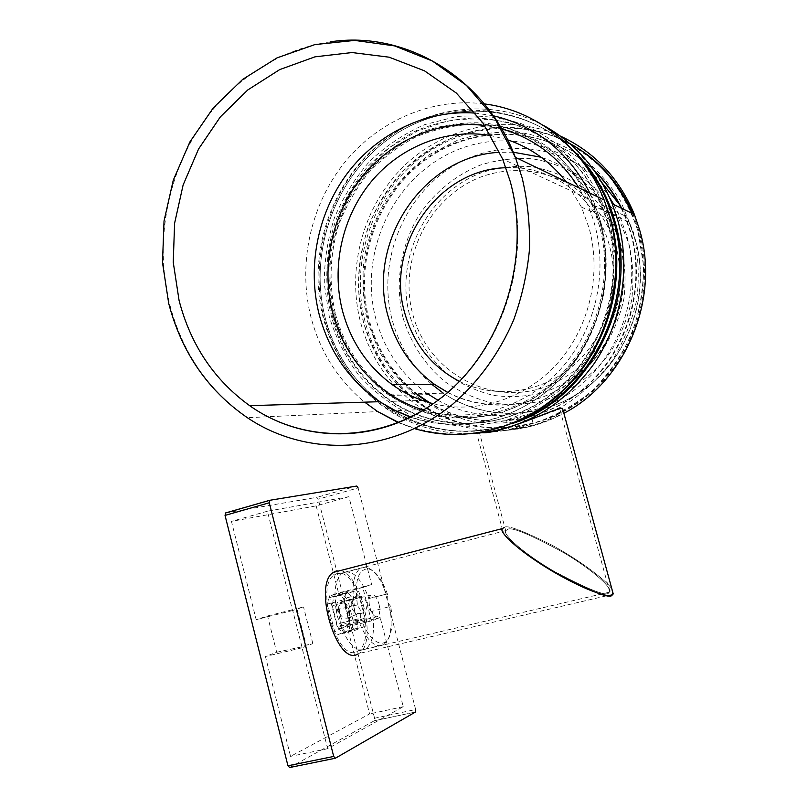 <?xml version="1.0" encoding="UTF-8"?>
<svg xmlns="http://www.w3.org/2000/svg" width="808" height="808" viewBox="0 0 808 808"><rect width="100%" height="100%" fill="white"/><g stroke="black" fill="none" stroke-linecap="round" stroke-linejoin="round"><path stroke-width="0.61" stroke-dasharray="4.04 3.03" d="M361.216 613.403L359.025 613.595C350.106 613.444 348.127 598.001 356.803 596.304L359.318 596.132C368.094 596.587 369.771 611.787 361.216 613.403M348.763 617.999L346.541 618.181C337.471 618.019 335.461 602.273 344.279 600.546L346.824 600.374C355.752 600.859 357.459 616.363 348.763 617.999M289.638 767.529L374.276 720.776L374.589 718.251L415.645 709.515L358.116 487.931L318.271 499.182L316.847 497.344L225.644 512.918M335.502 602.021L342.239 628.321L345.875 632.694L357.015 628.351L357.863 622.362L351.258 596.708L347.733 592.315L336.451 596.021L335.502 602.021L327.604 603.99L334.32 630.23L337.966 634.593L349.218 630.23L350.106 624.241L343.521 598.647L339.986 594.274L328.593 598.001L327.604 603.99M316.17 505.869L338.532 592.951L329.321 595.94L337.794 629.038L346.915 625.584L369.599 713.918L290.557 756.369L265.438 656.51L276.69 652.248L267.539 615.969L256.166 619.655L231.452 521.402L316.17 505.869L348.874 496.688L371.63 584.588L362.792 587.487L371.428 620.908L380.164 617.534L403.253 706.707L327.674 748.703L302.051 647.774L312.848 643.592L306.161 645.188L296.869 608.606L303.525 606.939L292.597 610.525L267.397 511.222L348.874 496.688M374.589 718.251L318.271 499.182M336.451 596.021L328.593 598.001M342.239 628.321L334.32 630.23M345.875 632.694L337.966 634.593M357.015 628.351L349.218 630.23M357.863 622.362L350.106 624.241M351.258 596.708L343.521 598.647M347.733 592.315L339.986 594.274M267.397 511.222L231.452 521.402M292.597 610.525L256.166 619.655M267.539 615.969L296.869 608.606M312.848 643.592L303.525 606.939M276.69 652.248L301.94 646.824L306.161 645.188M302.051 647.774L265.438 656.51M327.674 748.703L290.557 756.369M403.253 706.707L369.599 713.918M380.164 617.534L346.915 625.584M371.428 620.908L337.794 629.038M362.792 587.487L329.321 595.94M371.63 584.588L338.532 592.951M301.94 646.824L292.597 610.01M356.823 651.642L358.196 650.895C377.477 639.916 356.914 565.994 336.774 573.66L334.27 574.892C314.736 585.861 337.279 662.661 356.823 651.642M507.434 529.553C510.626 526.25 529.806 534.199 564.964 553.409C599.879 574.589 613.302 590.436 609.424 592.163L608.697 592.789C606.929 596.96 588.214 589.507 552.571 570.448C516.474 548.885 502.101 532.28 505.98 530.543L507.434 529.553L505.778 530.987C502.637 533.31 519.362 550.975 554.692 571.7C589.062 589.81 607.06 596.839 608.697 592.789L609.656 591.719C612.777 589.396 597.041 572.498 562.833 552.137C528.907 533.856 510.434 526.331 507.434 529.553M504.111 527.483C506.636 524.655 522.332 530.422 551.187 544.774C581.609 561.106 608.939 582.689 611.999 589.406C608.939 582.689 581.609 561.106 551.187 544.774C522.332 530.422 506.636 524.655 504.111 527.483L502.313 529.018L476.468 432.421C475.235 432.906 477.296 433.017 482.649 432.745M357.5 654.288L358.924 653.51C379.507 641.784 357.621 562.974 336.098 571.044M484.568 432.563C501.223 433.3 550.763 410.999 558.772 409.818L560.025 409.919C562.115 413.423 552.49 418.827 531.139 426.119C511.343 431.331 488.486 431.452 481.336 432.149L479.386 432.421L483.416 432.664M563.004 410.06C561.439 422.998 492.789 434.502 478.578 432.108L476.468 432.421M507.02 420.291L530.513 413.625C533.512 414.464 511.212 420.534 507.02 420.291M509.484 429.422L532.997 422.806C535.977 423.513 513.635 429.553 509.484 429.422M367.246 320.614L378.235 349.601C388.456 367.579 401.334 383.234 416.847 396.556C433.613 408.212 451.955 416.524 471.852 421.493C492.274 424.351 512.777 423.402 533.371 418.645L562.802 406.303C581.265 394.668 597.395 379.952 611.181 362.166C623.231 342.956 631.755 322.16 636.775 299.758C639.552 276.972 638.441 254.52 633.432 232.411L620.857 201.566C609.192 182.76 594.789 166.862 577.639 153.884C559.328 142.915 539.825 135.724 519.11 132.3C498.213 131.138 477.781 133.724 457.813 140.087L429.967 154.278C412.939 166.751 398.344 181.709 386.184 199.162C375.68 217.675 368.327 237.35 364.125 258.196C361.832 279.295 362.873 300.101 367.246 320.614M621.17 208.131L624.604 215.655L630.634 232.916C646.663 289.729 625.17 355.54 580.195 391.375C535.199 427.341 473.034 430.442 427.998 402.263M417.292 394.829C392.951 375.579 376.609 350.601 368.286 319.877C352.763 260.994 376.781 192.981 427.21 157.833C477.427 122.523 549.379 126.341 594.526 170.993M631.755 213.211L637.926 230.916C654.844 290.759 631.896 360.115 584.285 397.435C536.663 434.906 471.226 437.381 424.331 407.131C393.678 386.729 373.367 358.308 363.398 321.887L358.489 290.032C358.399 268.246 361.701 246.915 368.418 226.028C377.003 205.838 388.537 187.547 403.01 171.155C418.938 156.247 436.825 144.46 456.651 135.805L487.79 128.028C509.303 126.371 530.452 128.725 551.258 135.057C571.347 143.673 589.375 155.843 605.323 171.589C619.635 189.102 630.492 208.878 637.926 230.916L643.511 265.357C643.501 289.001 639.542 311.969 631.634 334.26C621.605 355.571 608.475 374.377 592.244 390.678C574.619 405.121 555.399 415.918 534.573 423.069L502.758 428.28C481.346 428.068 460.843 424.089 441.239 416.352C422.574 406.626 406.151 393.93 391.961 378.255C379.346 361.216 369.832 342.42 363.398 321.887C348.935 266.529 367.266 203.151 410.201 164.226C453.076 125.381 518.049 115.362 569.478 143.319M560.368 136.087C507.939 112.767 445.097 126.159 404.192 165.862C363.277 205.697 346.369 267.933 360.58 322.432C370.781 359.712 391.607 388.719 423.059 409.474C444.966 423.281 469.074 430.371 495.395 430.755M610 222.382L615.746 257.944C615.746 282.376 611.696 306.101 603.606 329.139C593.335 351.167 579.891 370.599 563.267 387.456C545.228 402.384 525.553 413.544 504.243 420.938L471.7 426.321C449.814 426.119 428.856 422.029 408.818 414.06C389.759 404.05 372.983 390.971 358.489 374.831C345.602 357.277 335.886 337.926 329.31 316.776L324.291 283.962C324.18 261.509 327.543 239.522 334.371 217.988C343.127 197.152 354.884 178.265 369.65 161.327C385.901 145.905 404.162 133.694 424.422 124.705L456.247 116.574C478.245 114.807 499.889 117.15 521.18 123.624C541.754 132.451 560.217 144.965 576.569 161.186C591.234 179.235 602.374 199.637 610 222.382M332.341 316.201C342.127 352.298 361.944 380.679 391.779 401.324C438.724 432.876 504.99 431.098 553.45 393.173C601.91 355.419 625.432 284.527 608.252 223.442L601.879 205.111C592.183 184.921 579.578 167.256 564.045 152.086C547.188 138.734 528.745 128.886 508.717 122.543C488.224 118.362 467.691 117.887 447.117 121.15L417.625 130.856L390.759 146.803C374.468 160.216 360.6 175.892 349.147 193.839C339.299 212.746 332.482 232.684 328.694 253.641C326.735 274.811 327.947 295.657 332.341 316.201M572.902 150.106C522.301 101.667 443.36 99.061 388.84 138.774C334.068 178.356 308.373 253.278 325.271 318.14C344.4 399.051 431.846 452.268 512.282 423.513C468.024 437.279 427.048 432.32 389.335 408.626C357.106 386.941 335.754 356.772 325.271 318.14C308.373 253.278 334.068 178.356 388.84 138.774C443.36 99.061 522.301 101.667 572.902 150.106M475.599 433.361C444.319 434.926 415.716 427.483 389.799 411.03C356.813 389.042 334.966 358.338 324.271 318.908C308.929 259.631 328.119 191.728 373.498 149.581C418.817 107.535 487.86 95.889 543.087 125.22M495.688 430.755C519.372 430.775 542.107 424.957 563.883 413.292M337.098 615.585C340.885 626.301 344.673 629.159 348.46 624.18C349.733 620.887 349.743 616.666 348.511 611.505C346.672 605.101 344.147 601.384 340.956 600.324C336.552 600.748 335.269 605.838 337.098 615.585M349.521 611.353L349.48 621.938L348.127 623.736C344.976 624.867 342.279 621.877 340.037 614.757C338.704 608.646 339.168 604.525 341.41 602.404L343.218 602.031C345.885 602.909 347.985 606.02 349.521 611.353M354.348 605.424L336.148 609.939C337.976 610.01 339.451 611.929 340.572 615.696C341.4 619.463 341.107 622.019 339.693 623.352L357.833 618.979L360.661 617.565L360.752 610.747L357.459 605.162L354.348 605.424C351.51 586.739 353.399 574.427 359.984 568.479L365.61 567.054C373.67 569.064 380.578 578.104 386.355 594.153L387.598 594.506C386.598 599.172 387.618 603.101 390.658 606.303L372.215 611.282C375.175 630.068 373.114 642.592 366.024 648.834C356.651 652.915 347.844 644.441 339.602 623.412M378.992 604.101C380.366 610.262 379.972 614.403 377.801 616.534C374.771 617.645 372.124 614.605 369.872 607.424C368.509 601.263 368.892 597.122 371.044 595.011C374.094 593.9 376.74 596.93 378.992 604.101M354.783 630.412L349.611 624.099L337.694 626.988L342.905 633.26L351.965 629.735L363.711 626.907L354.783 630.412L342.905 633.26M349.611 624.099L344.127 602.768L345.46 594.143L354.49 591.163L359.54 597.496L364.903 618.302L353.227 621.14L351.965 629.735M364.903 618.302L363.711 626.907M359.54 597.496L347.884 600.405L342.804 594.112L333.633 597.122L345.46 594.143M354.49 591.163L342.804 594.112M389.688 607.01C392.031 620.372 391.547 631.058 388.224 639.067L383.921 644.653C374.771 648.693 366.075 640.138 357.833 618.979M336.148 609.939C333.401 591.335 335.411 579.043 342.188 573.074C351.904 568.883 360.812 577.356 368.902 598.496L386.355 594.153M372.215 611.282C369.044 612.141 365.852 600.192 368.812 598.556L368.902 598.496M344.127 602.768L332.25 605.737L333.633 597.122M332.25 605.737L337.694 626.988M353.227 621.14L347.884 600.405M360.661 617.565C368.216 640.966 383.689 650.672 389.325 636.765C392.466 629.169 392.91 619.009 390.658 606.303M387.598 594.506C382.144 579.235 375.599 570.65 367.973 568.741C357.873 569.569 354.379 581.71 357.459 605.162M515.625 421.887C469.68 437.825 426.957 433.431 387.466 408.707C355.156 386.951 333.744 356.692 323.24 317.938C305.858 251.349 333.411 174.286 390.769 135.36C447.834 96.203 529.321 102.828 578.245 156.186M607.626 223.18C624.826 284.355 601.273 355.369 552.743 393.193C504.212 431.179 437.865 432.957 390.85 401.354C360.984 380.669 341.138 352.258 331.341 316.1C324.261 285.396 325.513 253.086 335.007 222.503C342.774 202.596 353.328 184.365 366.66 167.801C381.406 152.55 398.091 140.097 416.726 130.462C436.169 122.695 456.308 118.483 477.144 117.847C497.97 119.362 517.979 124.594 537.168 133.542C555.46 144.541 571.438 158.641 585.103 175.841L601.243 204.818L607.626 223.18M621.736 208.403L625.17 215.918L631.189 233.148C647.137 289.698 625.877 355.197 581.215 391.042C536.542 427.008 474.68 430.452 429.634 402.738M418.13 394.819C393.809 375.589 377.498 350.642 369.175 319.978C353.752 261.439 377.417 193.869 427.361 158.631C477.094 123.26 548.541 126.381 593.92 170.145M632.856 213.746L639.007 231.391C655.874 291.042 632.997 360.176 585.507 397.395C538.017 434.744 472.751 437.219 425.968 407.06C395.395 386.719 375.134 358.378 365.186 322.069C350.662 266.489 369.327 202.818 412.757 164.085C456.116 125.432 521.604 116.18 572.801 145.198M427.18 393.506C401.485 374.932 384.345 349.945 375.771 318.564C359.6 257.762 388.183 187.234 443.572 156.489C498.637 125.321 573.276 141.723 609.606 197.617M613.888 204.636L620.261 217.362L626.705 235.461C641.663 288.628 622.382 350.147 580.982 384.8C539.562 419.534 481.497 424.654 437.986 400.283M334.401 314.181C330.169 294.415 328.987 274.356 330.856 253.985C334.462 233.815 340.976 214.625 350.389 196.415L368.084 171.639C382.184 156.944 398.152 144.925 415.979 135.582L444.259 126.088C463.994 122.836 483.699 123.129 503.384 126.987C522.655 132.916 540.431 142.188 556.712 154.823C571.751 169.195 584.022 186.002 593.537 205.232L600.415 224.644C617.029 283.82 594.082 352.5 546.976 388.85C499.889 425.351 435.603 426.563 390.405 395.385C362.358 375.498 343.683 348.43 334.401 314.181M433.27 403.707C475.781 414.302 524.281 399.617 556.692 364.186C588.992 328.725 602.051 274.811 589.062 227.957L581.437 207.131L566.034 181.648M507.454 139.764L491.022 135.603M621.251 246.026C613.282 220.715 597.95 199.121 577.478 184.072C563.055 175.326 547.652 169.518 531.26 166.66C514.686 165.569 498.435 167.468 482.507 172.357C426.856 192.425 394.264 258.6 409.747 315.554C417.13 339.926 430.422 360.035 449.622 375.882C463.075 385.062 477.75 391.577 493.627 395.405C509.899 397.546 526.19 396.667 542.511 392.789C566.549 384.85 587.982 369.276 603.839 347.935C613.282 332.805 619.958 316.453 623.877 298.879C626.038 281.002 625.17 263.388 621.251 246.026M616.393 247.238C608.747 222.887 594.011 202.101 574.326 187.607C547.077 169.872 513.302 165.963 482.921 176.235C429.3 195.496 397.829 259.287 412.757 314.201C426.937 369.347 485.436 405 540.704 388.517C564.307 380.538 583.962 366.135 599.677 345.279C608.747 330.724 615.161 314.989 618.918 298.071C621.009 280.881 620.16 263.933 616.393 247.238M335.421 313.837C344.592 347.682 363.024 374.468 390.708 394.193C435.512 425.25 499.344 424.149 546.117 387.961C592.9 351.945 615.716 283.77 599.233 225.048L592.264 205.454L576.589 178.214C563.418 162.085 548.107 148.904 530.654 138.683C512.353 130.391 493.304 125.614 473.518 124.351C453.743 125.119 434.633 129.26 416.201 136.764C398.536 146.036 382.719 157.964 368.761 172.538C356.126 188.345 346.147 205.737 338.805 224.705C329.826 253.833 328.674 284.608 335.421 313.837M356.722 486.052L316.847 497.344M374.286 720.766L415.403 712.05L374.276 720.776M483.941 103.848C430.805 97.273 376.781 121.614 343.198 164.256C309.767 207.111 297.768 265.731 311.07 317.635C320.231 351.955 338.087 380.134 364.65 402.152M398.354 422.665L414.706 428.654M330.664 41.784C275.053 49.571 224.695 85.446 194.627 135.401C164.832 185.618 155.782 248.056 169.589 303.889C182.254 352.47 208.181 390.405 247.369 417.706L377.7 411.595M424.463 409.494C495.284 368.226 535.179 267.054 510.494 182.073L502.647 159.075L593.557 201.253L589.86 193.092M410.595 417.18C459.378 434.351 518.1 421.12 558.348 380.81C598.496 340.511 615.666 275.912 600.061 219.978L593.557 201.253L600.243 220.069C616.211 276.164 599.031 340.41 559.055 380.457C518.968 420.514 460.257 433.977 410.848 416.999M493.001 115.706L475.488 113.13M423.594 410.02C469.004 423.584 522.17 409.515 558.116 371.862C593.961 334.199 608.868 275.467 594.698 224.533C591.022 211.403 585.719 199.152 578.78 187.769M501.485 128.866L484.649 125.493M447.683 392.486C487.971 413.777 540.805 408.03 578.154 375.922C615.474 343.875 632.603 288.012 619.039 239.693L611.949 220.422C596.496 188.809 572.902 167.751 541.148 157.247M513.252 152.207L499.708 152.308M459.479 381.396C495.375 399.334 541.663 393.395 574.094 364.863C606.495 336.37 621.15 287.567 609.333 245.309C596.688 197.778 551.642 165.044 505.939 167.741M403.03 317.756C410.888 343.723 425.038 365.176 445.481 382.103C459.803 391.92 475.437 398.889 492.375 403.01C509.737 405.333 527.129 404.444 544.572 400.334C570.256 391.91 593.203 375.316 610.181 352.51C620.302 336.35 627.452 318.867 631.654 300.061C633.987 280.942 633.048 262.095 628.846 243.531L618.302 217.594C608.515 201.758 596.405 188.335 581.972 177.336C566.539 168.003 550.066 161.842 532.553 158.822C514.847 157.701 497.496 159.772 480.518 165.014C455.762 174.993 434.573 192.324 419.332 214.686C400.516 245.531 394.637 283.184 403.03 317.756M601.96 182.628C560.287 141.451 493.698 137.633 447.016 170.114C400.142 202.444 377.71 265.377 392.163 319.887C399.162 345.713 412.484 367.286 432.118 384.588M592.264 205.454L628.998 222.048L635.462 239.875C650.561 292.789 630.2 353.712 587.992 386.527C545.784 419.453 487.375 421.705 445.299 394.506C486.951 421.776 545.259 419.776 587.588 386.749C629.917 353.843 650.288 292.668 635.371 239.835L628.998 222.048L620.362 205.686M600.667 224.311L588.012 193.051C576.276 173.993 561.792 157.903 544.552 144.773C526.139 133.704 506.535 126.462 485.729 123.048C464.731 121.907 444.218 124.594 424.17 131.098L396.213 145.551C379.134 158.237 364.489 173.437 352.298 191.153C341.774 209.949 334.401 229.906 330.199 251.046C327.907 272.427 328.957 293.516 333.361 314.292L344.41 343.652C354.672 361.863 367.6 377.7 383.174 391.183C400.021 402.97 418.433 411.373 438.421 416.383C458.924 419.251 479.518 418.251 500.202 413.403L529.765 400.839C548.309 389.012 564.509 374.054 578.366 355.995C590.466 336.481 599.031 315.362 604.061 292.637C606.848 269.508 605.717 246.733 600.667 224.311M346.541 618.181L359.025 613.595M346.824 600.374L359.318 596.132M609.424 592.163L358.196 650.895M612.959 594.324L358.924 653.51M505.98 530.543L334.27 574.892M505.778 530.987L479.386 432.421M609.656 591.719L560.025 409.919M508.979 429.452L506.515 420.301M424.947 400.303L391.779 401.324M423.059 409.474L389.799 411.03M624.604 215.655L601.879 205.111M532.997 422.806L530.513 413.625M349.48 621.938L348.46 624.18M377.801 616.534L348.127 623.736M383.921 644.653L366.024 648.834M359.984 568.479L342.188 573.074M371.044 595.011L341.41 602.404M339.693 623.352L358.126 618.867M368.812 598.556L386.476 594.163M389.325 636.765L388.224 639.067M367.973 568.741L365.61 567.054M343.218 602.031L340.956 600.324M387.466 408.707L389.335 408.626M390.85 401.354L425.776 400.283M424.331 407.131L425.968 407.06M593.537 205.232L620.261 217.362M390.405 395.385L428.755 394.597M632.492 215.009L633.593 215.524M601.243 204.818L625.17 215.918M447.773 392.405C488.638 413.585 541.562 407.555 578.76 375.609C615.928 343.733 633.048 288.204 619.211 239.774L611.949 220.422L581.437 207.131M443.339 393.213L390.708 394.193M534.078 412.545C489.315 437.35 444.208 440.663 398.748 422.503M510.383 182.012L510.232 181.457"/><path stroke-width="1.21" d="M358.116 487.931L356.722 486.052L269.791 500.283L269.256 502.778L333.704 756.45L335.35 758.237L415.393 712.06L415.645 709.515M269.67 500.314L225.644 512.918L225.038 515.403L287.951 765.772L289.638 767.529L335.007 758.308M502.313 529.018C498.96 531.502 516.857 550.4 554.611 572.519C591.315 591.86 610.515 599.344 612.212 594.981L613.211 593.85L611.999 589.406L612.959 594.324L612.212 594.981C610.313 597.587 590.476 593.405 552.349 571.195C513.767 548.157 498.395 530.401 502.536 528.543L504.111 527.483M336.098 571.044L333.391 572.377C312.524 584.093 336.663 666.176 357.5 654.288M483.416 432.664L484.568 432.563M482.649 432.745C501.152 433.654 552.874 409.454 561.217 408.252L562.54 408.373L563.004 410.06M427.998 402.263L417.292 394.829M563.883 413.292C625.271 381.447 660.358 299.374 639.633 229.937L634.401 214.484C619.11 177.962 594.425 151.823 560.368 136.087M614.767 220.776C606.768 192.92 592.809 169.367 572.902 150.106C588.497 165.115 600.526 183.022 609 203.818L614.767 220.776C639.663 303.101 588.567 399.909 512.282 423.513C588.567 399.909 639.663 303.101 614.767 220.776M543.087 125.22C574.65 142.45 597.698 168.65 612.232 203.838L617.766 220.251C631.088 268.236 621.847 322.826 593.92 363.913C563.055 406.121 523.614 429.27 475.599 433.361M594.526 170.993C605.344 181.729 614.221 194.112 621.17 208.131M578.245 156.186C590.729 169.842 600.556 185.527 607.747 203.222L613.525 220.241C637.825 300.889 589.709 395.95 515.625 421.887M429.634 402.738L418.13 394.819M609.606 197.617L613.888 204.636M437.986 400.283L427.18 393.506M572.801 145.198C599.819 160.853 619.837 183.699 632.856 213.746M569.478 143.319C597.556 158.964 618.312 182.254 631.755 213.211M593.92 170.145C605.263 181.113 614.535 193.869 621.736 208.403M491.022 135.603C446.693 127.826 400.253 146.561 371.044 181.861C341.935 217.332 331.159 267.074 342.521 310.969C350.864 341.754 367.458 366.337 392.304 384.699C404.747 393.607 418.403 399.95 433.27 403.707M566.034 181.648C550.228 161.549 530.705 147.591 507.454 139.764M269.256 502.778L225.038 515.403M333.704 756.45L287.951 765.772M364.65 402.152L377.7 411.595L398.354 422.665M414.706 428.654C466.246 444.087 526.806 428.25 567.923 385.275C608.929 342.289 626.048 275.003 609.757 216.706L604.121 199.94C583.528 147.117 535.694 110.019 483.941 103.848M168.771 303.646C181.588 352.399 207.787 390.416 247.369 417.706C306.828 457.803 390.658 455.025 452.551 404.354C478.386 382.022 499.394 353.167 513.646 319.978C521.867 297.203 527.149 273.69 529.492 249.419C530.078 225.068 527.634 201.232 522.15 177.912L515.332 157.308C485.032 77.184 405.273 30.411 330.664 41.784M510.232 181.457L502.647 159.075L482.891 122.937L456.338 93.051L424.503 70.831L389.113 57.186L352.005 52.55L314.969 56.843L279.709 69.599L247.743 89.981L220.342 116.897L198.546 149.046L183.123 185.002L174.599 223.261L173.245 262.277L179.083 300.495C190.698 345.006 214.231 380.063 249.682 405.677C299.162 440.804 368.347 444.137 424.463 409.494M589.86 193.092C568.155 151.49 535.876 125.684 493.001 115.706M475.488 113.13C426.523 109.383 377.72 133.189 347.541 173.053C317.514 213.11 306.989 267.044 319.271 314.857C329.22 351.682 349.369 380.629 379.699 401.697L394.658 410.413L410.595 417.18M578.78 187.769C559.722 157.712 533.957 138.077 501.485 128.866M484.649 125.493C438.189 119.594 390.688 140.673 361.055 178.043C331.553 215.595 320.907 267.216 332.684 312.868C344.461 358.904 379.295 396.991 423.594 410.02M541.148 157.247L513.252 152.207M499.708 152.308C422.917 155.742 366.367 242.632 388.042 316.079C395.89 344.703 411.474 367.539 434.825 384.588L447.683 392.486M505.939 167.741C437.128 169.094 385.093 246.854 404.697 312.837C413.464 343.905 431.724 366.761 459.479 381.396M432.118 384.588L443.339 393.213M620.362 205.686L601.96 182.628M269.539 500.394L225.382 513.04M502.212 528.624L333.391 572.377M613.211 593.85L562.54 408.373M634.401 214.484L612.232 203.838M607.747 203.222L609 203.818M510.383 182.012C531.341 258.631 502.455 348.702 443.4 396.061C384.335 443.673 304.899 444.925 249.682 405.677L379.699 401.697L394.799 410.323L410.848 416.999M168.69 303.343L162.499 262.56L164.034 220.978L173.255 180.234L189.86 141.996L213.292 107.858L242.723 79.346L277.053 57.863L314.908 44.581L354.661 40.41L394.486 45.874L432.411 61.034L466.438 85.436L494.627 118.059L515.332 157.308L604.121 199.94L610 216.827C632.492 290.789 597.142 376.831 534.078 412.545M398.748 422.503L377.7 411.595M392.304 384.699L434.825 384.588L447.773 392.405"/></g></svg>
